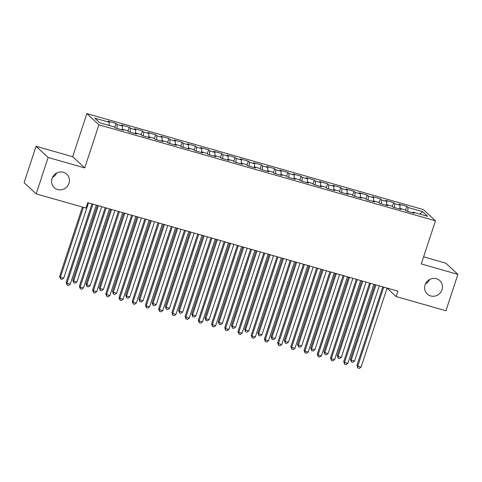 <?xml version="1.0" encoding="UTF-8"?>
<svg xmlns="http://www.w3.org/2000/svg" width="482" height="482" viewBox="0 0 482 482"><rect width="100%" height="100%" fill="white"/><g stroke="black" fill="none" stroke-linecap="round" stroke-linejoin="round"><path stroke-width="0.72" d="M56.527 173.116A9.164 8.712 -47.1 0 1 52.442 177.515M68.974 183.329A9.164 8.712 -47.1 0 1 54.279 187.631A9.164 8.712 -47.1 0 1 52.056 178.503A9.164 8.712 -47.1 0 1 66.751 174.201A9.164 8.712 -47.1 0 1 68.974 183.329M429.558 279.524A9.164 8.712 -47.1 0 1 425.473 283.922M442.006 289.736A9.164 8.712 -47.1 0 1 427.311 294.038A9.164 8.712 -47.1 0 1 425.082 284.91A9.164 8.712 -47.1 0 1 439.777 280.608A9.164 8.712 -47.1 0 1 442.006 289.736M36.066 146.281L48.122 157.481L84.742 167.923L72.68 156.728L36.066 146.281L24.1 182.666L36.162 193.866L85.995 208.079L87.766 202.693L397.873 291.152L396.102 296.544L445.934 310.757L457.9 274.372L445.838 263.172L423.618 256.834M72.68 156.728L86.856 113.601L423.401 209.604L435.463 220.804L98.918 124.802L86.856 113.601M419.804 214.074L422.563 211.628L408.019 207.483L406.862 206.404L398.933 204.145L400.09 205.218L394.8 203.711L393.643 202.639L385.714 200.373L386.871 201.446L381.581 199.94L380.425 198.867L372.496 196.602L373.652 197.68L368.362 196.168L367.206 195.096L359.277 192.83L360.434 193.909L355.144 192.396L353.987 191.324L346.058 189.065L347.215 190.137L341.925 188.631L340.768 187.552L332.839 185.293L333.996 186.365L328.706 184.859L327.549 183.781L319.62 181.521L320.777 182.594L315.487 181.087L314.33 180.009L306.401 177.75L307.558 178.822L302.274 177.316L301.111 176.243L293.183 173.978L294.339 175.05L289.055 173.544L287.899 172.472L279.964 170.206L281.12 171.285L275.837 169.772L274.68 168.7L266.745 166.435L267.902 167.513L262.618 166.001L261.461 164.928L253.526 162.669L254.683 163.741L249.399 162.235L248.242 161.157L240.307 158.897L241.464 159.97L236.18 158.464L235.023 157.385L227.088 155.126L228.245 156.198L222.961 154.692L221.804 153.619L213.869 151.354L215.026 152.426L209.742 150.92L208.585 149.848L200.651 147.582L201.807 148.655L196.523 147.149L195.367 146.076L187.432 143.811L188.589 144.889L183.305 143.377L182.148 142.304L174.213 140.039L175.376 141.118L170.086 139.605L168.929 138.533L161 136.273L162.157 137.346L156.867 135.84L155.71 134.761L147.781 132.502L148.938 133.574L143.648 132.068L142.491 130.99L134.562 128.73L135.719 129.803L130.429 128.296L129.272 127.224L121.344 124.959L122.5 126.031L117.21 124.525L116.054 123.452L108.125 121.187L109.281 122.265L109.053 125.428M422.563 211.628L427.582 216.291L413.038 212.14L412.586 212.761M109.281 122.265L94.737 118.114L99.762 122.777L114.3 126.923L115.457 127.995L123.386 130.261L122.229 129.188L127.519 130.694L128.676 131.767L136.605 134.032L135.448 132.96L140.738 134.466L141.895 135.538L149.824 137.804L148.667 136.725L153.957 138.238L155.114 139.31L163.043 141.575L161.886 140.497L167.176 142.009L168.332 143.082L176.261 145.341L175.105 144.269L180.395 145.775L181.551 146.853L189.48 149.113L188.323 148.04L193.613 149.547L194.77 150.625L202.699 152.884L201.542 151.812L206.832 153.318L207.989 154.391L215.918 156.656L214.761 155.584L220.051 157.09L221.208 158.162L229.137 160.428L227.98 159.349L233.27 160.861L234.427 161.934L242.356 164.199L241.199 163.121L246.483 164.633L247.646 165.706L255.574 167.971L254.418 166.893L259.702 168.405L260.858 169.477L268.793 171.737L267.637 170.664L272.92 172.17L274.077 173.249L282.012 175.508L280.855 174.436L286.139 175.942L287.296 177.021L295.231 179.28L294.074 178.207L299.358 179.714L300.515 180.786L308.45 183.052L307.293 181.979L312.577 183.485L313.734 184.558L321.669 186.823L320.512 185.745L325.796 187.257L326.953 188.329L334.888 190.595L333.731 189.516L339.015 191.029L340.172 192.101L348.106 194.36L346.95 193.288L352.234 194.794L353.39 195.873L361.325 198.132L360.168 197.06L365.452 198.566L366.609 199.644L374.544 201.904L373.381 200.831L378.671 202.338L379.828 203.416L387.757 205.675L386.6 204.603L391.89 206.109L393.047 207.182L400.976 209.447L399.819 208.375L405.109 209.881L406.266 210.953L414.195 213.219L413.038 212.14M117.21 124.525L116.933 128.417M122.5 126.031L122.271 129.2M130.429 128.296L130.152 132.189M135.719 129.803L135.49 132.972M122.229 129.188L121.777 129.803M143.648 132.068L143.371 135.96M148.938 133.574L148.709 136.737M135.448 132.96L134.996 133.574M156.867 135.84L156.59 139.732M162.157 137.346L161.928 140.509M148.667 136.725L148.215 137.34M170.086 139.605L169.809 143.503M175.376 141.118L175.147 144.281M161.886 140.497L161.434 141.112M183.305 143.377L183.027 147.275M188.589 144.889L188.366 148.052M175.105 144.269L174.653 144.883M196.523 147.149L196.246 151.047M201.807 148.655L201.584 151.824M188.323 148.04L187.872 148.655M209.742 150.92L209.465 154.812M215.026 152.426L214.803 155.596M201.542 151.812L201.09 152.426M222.961 154.692L222.684 158.584M228.245 156.198L228.022 159.367M214.761 155.584L214.309 156.198M236.18 158.464L235.903 162.356M241.464 159.97L241.241 163.133M227.98 159.349L227.528 159.97M249.399 162.235L249.122 166.127M254.683 163.741L254.46 166.905M241.199 163.121L240.747 163.735M262.618 166.001L262.341 169.899M267.902 167.513L267.679 170.676M254.418 166.893L253.966 167.507M275.837 169.772L275.559 173.671M281.12 171.285L280.898 174.448M267.637 170.664L267.185 171.279M289.055 173.544L288.778 177.442M294.339 175.05L294.116 178.22M280.855 174.436L280.404 175.05M302.274 177.316L301.997 181.208M307.558 178.822L307.335 181.991M294.074 178.207L293.622 178.822M315.487 181.087L315.216 184.98M320.777 182.594L320.554 185.757M307.293 181.979L306.841 182.594M328.706 184.859L328.435 188.751M333.996 186.365L333.773 189.528M320.512 185.745L320.054 186.365M341.925 188.631L341.654 192.523M347.215 190.137L346.992 193.3M333.731 189.516L333.273 190.131M355.144 192.396L354.866 196.295M360.434 193.909L360.211 197.072M346.95 193.288L346.492 193.903M368.362 196.168L368.085 200.066M373.652 197.68L373.43 200.843M360.168 197.06L359.711 197.674M381.581 199.94L381.304 203.838M386.871 201.446L386.648 204.615M373.381 200.831L372.929 201.446M394.8 203.711L394.523 207.603M400.09 205.218L399.867 208.387M386.6 204.603L386.148 205.218M408.019 207.483L407.742 211.375M399.819 208.375L399.367 208.989M48.122 157.481L36.162 193.866M435.463 220.804L421.286 263.925L457.9 274.372M84.742 167.923L98.918 124.802M387.04 288.128L396.102 296.544M406.862 206.404L405.579 210.315M393.643 202.639L392.36 206.543M380.425 198.867L379.141 202.777M367.206 195.096L365.922 199.006M353.987 191.324L352.704 195.234M340.768 187.552L339.485 191.462M327.549 183.781L326.266 187.691M314.33 180.009L313.047 183.919M301.111 176.243L299.828 180.148M287.899 172.472L286.609 176.382M274.68 168.7L273.39 172.61M261.461 164.928L260.172 168.839M248.242 161.157L246.953 165.067M235.023 157.385L233.734 161.295M221.804 153.619L220.515 157.524M208.585 149.848L207.296 153.752M195.367 146.076L194.083 149.986M182.148 142.304L180.864 146.215M168.929 138.533L167.646 142.443M155.71 134.761L154.427 138.671M142.491 130.99L141.208 134.9M129.272 127.224L127.989 131.128M116.054 123.452L114.77 127.356M382.78 286.844L356.933 365.458L357.752 366.212L383.75 287.121M361.054 367.157L359.241 368.399L357.921 368.019L357.752 366.212L361.054 367.157L387.058 288.067M357.921 368.019L356.933 365.458M375.002 284.627L350.414 359.403L351.233 360.162L354.535 361.102L379.28 285.85M375.972 284.904L351.233 360.162L351.402 361.97L350.414 359.403M354.535 361.102L352.722 362.344L351.402 361.97M369.561 283.073L343.714 361.687L344.534 362.446L370.538 283.356M347.835 363.386L346.022 364.627L344.702 364.253L344.534 362.446L347.835 363.386L373.839 284.296M344.702 364.253L343.714 361.687M356.343 279.307L330.495 357.915L331.315 358.674L357.319 279.584M334.616 359.614L332.803 360.855L331.483 360.482L331.315 358.674L334.616 359.614L360.62 280.524M331.483 360.482L330.495 357.915M361.783 280.855L337.195 355.632L338.015 356.391L341.316 357.331L366.061 282.078M362.753 281.133L338.015 356.391L338.183 358.198L337.195 355.632M341.316 357.331L339.503 358.572L338.183 358.198M348.564 277.084L323.976 351.86L324.796 352.619L328.097 353.559L352.842 278.307M349.534 277.361L324.796 352.619L324.964 354.427L323.976 351.86M328.097 353.559L326.284 354.806L324.964 354.427M343.124 275.535L317.277 354.143L318.096 354.903L344.1 275.812M321.398 355.843L319.584 357.084L318.265 356.71L318.096 354.903L321.398 355.843L347.402 276.752M318.265 356.71L317.277 354.143M329.905 271.764L304.058 350.372L304.877 351.131L330.881 272.041M308.179 352.071L306.365 353.318L305.046 352.938L304.877 351.131L308.179 352.071L334.183 272.981M305.046 352.938L304.058 350.372M335.345 273.312L310.757 348.094L311.577 348.848L314.879 349.793L339.623 274.535M336.316 273.589L311.577 348.848L311.746 350.655L310.757 348.094M314.879 349.793L313.065 351.035L311.746 350.655M322.127 269.546L297.539 344.323L298.358 345.076L301.66 346.022L326.404 270.764M323.097 269.824L298.358 345.076L298.527 346.883L297.539 344.323M301.66 346.022L299.846 347.263L298.527 346.883M316.686 267.992L290.839 346.606L291.658 347.359L317.662 268.269M294.96 348.305L293.152 349.546L291.827 349.167L291.658 347.359L294.96 348.305L320.964 269.215M291.827 349.167L290.839 346.606M308.908 265.775L284.32 340.551L285.139 341.304L288.441 342.25L313.186 266.992M309.878 266.052L285.139 341.304L285.308 343.112L284.32 340.551M288.441 342.25L286.627 343.491L285.308 343.112M303.467 264.22L277.626 342.835L278.439 343.588L304.443 264.498M281.741 344.534L279.934 345.775L278.608 345.395L278.439 343.588L281.741 344.534L307.745 265.443M278.608 345.395L277.626 342.835M295.689 262.003L271.107 336.779L271.92 337.539L275.222 338.478L299.967 263.22M296.659 262.28L271.92 337.539L272.089 339.346L271.107 336.779M275.222 338.478L273.415 339.72L272.089 339.346M290.248 260.449L264.407 339.063L265.221 339.816L291.224 260.726M268.522 340.762L266.715 342.003L265.389 341.624L265.221 339.816L268.522 340.762L294.526 261.672M265.389 341.624L264.407 339.063M282.47 258.232L257.888 333.008L258.701 333.767L262.003 334.707L286.748 259.455M283.446 258.509L258.701 333.767L258.87 335.574L257.888 333.008M262.003 334.707L260.196 335.948L258.87 335.574M277.03 256.683L251.188 335.291L252.002 336.05L278.006 256.96M255.303 336.99L253.496 338.231L252.17 337.858L252.002 336.05L255.303 336.99L281.307 257.9M252.17 337.858L251.188 335.291M269.251 254.46L244.669 329.236L245.483 329.995L248.784 330.935L273.529 255.683M270.227 254.737L245.483 329.995L245.651 331.803L244.669 329.236M248.784 330.935L246.977 332.176L245.651 331.803M263.811 252.911L237.969 331.52L238.783 332.279L264.787 253.189M242.085 333.219L240.277 334.46L238.952 334.086L238.783 332.279L242.085 333.219L268.088 254.128M238.952 334.086L237.969 331.52M256.032 250.688L231.45 325.464L232.264 326.224L235.565 327.164L260.31 251.911M257.008 250.965L232.264 326.224L232.432 328.031L231.45 325.464M235.565 327.164L233.758 328.411L232.432 328.031M250.592 249.14L224.751 327.748L225.564 328.507L251.568 249.417M228.866 329.447L227.058 330.688L225.733 330.315L225.564 328.507L228.866 329.447L254.87 250.357M225.733 330.315L224.751 327.748M242.814 246.917L218.232 321.699L219.045 322.452L222.347 323.398L247.091 248.14M243.79 247.2L219.045 322.452L219.214 324.259L218.232 321.699M222.347 323.398L220.539 324.639L219.214 324.259M237.379 245.368L211.532 323.976L212.345 324.735L238.349 245.645M215.647 325.675L213.839 326.923L212.514 326.543L212.345 324.735L215.647 325.675L241.651 246.585M212.514 326.543L211.532 323.976M229.595 243.151L205.013 317.927L205.826 318.68L209.128 319.626L233.872 244.368M230.571 243.428L205.826 318.68L205.995 320.488L205.013 317.927M209.128 319.626L207.32 320.867L205.995 320.488M224.16 241.596L198.313 320.211L199.126 320.964L225.13 241.874M202.434 321.91L200.62 323.151L199.295 322.771L199.126 320.964L202.434 321.91L228.432 242.82M199.295 322.771L198.313 320.211M216.376 239.379L191.794 314.156L192.607 314.909L195.915 315.855L220.654 240.596M217.352 239.656L192.607 314.909L192.776 316.716L191.794 314.156M195.915 315.855L194.101 317.096L192.776 316.716M210.941 237.825L185.094 316.439L185.907 317.192L211.911 238.102M189.215 318.138L187.402 319.379L186.076 319L185.907 317.192L189.215 318.138L215.213 239.048M186.076 319L185.094 316.439M203.157 235.608L178.575 310.384L179.388 311.143L182.696 312.083L207.435 236.825M204.133 235.885L179.388 311.143L179.557 312.951L178.575 310.384M182.696 312.083L180.883 313.324L179.557 312.951M197.722 234.053L171.875 312.667L172.689 313.421L198.692 234.33M175.996 314.366L174.183 315.608L172.857 315.228L172.689 313.421L175.996 314.366L202 235.276M172.857 315.228L171.875 312.667M189.938 231.836L165.356 306.612L166.17 307.371L169.477 308.311L194.216 233.059M190.914 232.113L166.17 307.371L166.338 309.179L165.356 306.612M169.477 308.311L167.664 309.552L166.338 309.179M184.504 230.288L158.656 308.896L159.47 309.655L185.474 230.565M162.777 310.595L160.964 311.836L159.644 311.462L159.47 309.655L162.777 310.595L188.781 231.505M159.644 311.462L158.656 308.896M176.719 228.064L152.137 302.841L152.951 303.6L156.258 304.54L180.997 229.287M177.695 228.341L152.951 303.6L153.125 305.407L152.137 302.841M156.258 304.54L154.445 305.781L153.125 305.407M171.285 226.516L145.437 305.124L146.251 305.883L172.255 226.793M149.559 306.823L147.745 308.064L146.426 307.691L146.251 305.883L149.559 306.823L175.562 227.733M146.426 307.691L145.437 305.124M163.5 224.293L138.918 299.069L139.732 299.828L143.04 300.768L167.778 225.516M164.476 224.57L139.732 299.828L139.907 301.636L138.918 299.069M143.04 300.768L141.226 302.015L139.907 301.636M158.066 222.744L132.219 301.352L133.032 302.112L159.036 223.021M136.34 303.051L134.526 304.293L133.207 303.919L133.032 302.112L136.34 303.051L162.344 223.961M133.207 303.919L132.219 301.352M150.288 220.527L125.7 295.303L126.513 296.056L129.821 297.002L154.559 221.744M151.258 220.804L126.513 296.056L126.688 297.864L125.7 295.303M129.821 297.002L128.007 298.244L126.688 297.864M144.847 218.973L119 297.581L119.813 298.34L145.817 219.25M123.121 299.28L121.307 300.527L119.988 300.147L119.813 298.34L123.121 299.28L149.125 220.196M119.988 300.147L119 297.581M137.069 216.755L112.481 291.532L113.294 292.285L116.602 293.231L141.34 217.972M138.039 217.033L113.294 292.285L113.469 294.092L112.481 291.532M116.602 293.231L114.788 294.472L113.469 294.092M131.628 215.201L105.781 293.815L106.594 294.568L132.598 215.478M109.902 295.514L108.089 296.755L106.769 296.376L106.594 294.568L109.902 295.514L135.906 216.424M106.769 296.376L105.781 293.815M123.85 212.984L99.262 287.76L100.075 288.513L103.383 289.459L128.122 214.201M124.82 213.261L100.075 288.513L100.25 290.321L99.262 287.76M103.383 289.459L101.569 290.7L100.25 290.321M118.409 211.429L92.562 290.043L93.375 290.797L119.379 211.706M96.683 291.743L94.87 292.984L93.55 292.604L93.375 290.797L96.683 291.743L122.687 212.652M93.55 292.604L92.562 290.043M110.631 209.212L86.043 283.988L86.856 284.748L90.164 285.687L114.909 210.429M111.601 209.489L86.856 284.748L87.031 286.555L86.043 283.988M90.164 285.687L88.351 286.929L87.031 286.555M105.19 207.658L79.343 286.272L80.157 287.025L106.16 207.935M83.464 287.971L81.651 289.212L80.331 288.839L80.157 287.025L83.464 287.971L109.468 208.881M80.331 288.839L79.343 286.272M97.412 205.44L72.824 280.217L73.638 280.976L76.945 281.916L101.69 206.664M98.382 205.718L73.638 280.976L73.812 282.783L72.824 280.217M76.945 281.916L75.132 283.157L73.812 282.783M91.972 203.892L66.124 282.5L66.938 283.259L92.942 204.169M70.245 284.199L68.432 285.44L67.112 285.067L66.938 283.259L70.245 284.199L96.249 205.109M67.112 285.067L66.124 282.5M82.422 207.061L59.605 276.445L60.419 277.204L63.726 278.144L88.471 202.892M83.392 207.338L60.419 277.204L60.593 279.012L59.605 276.445M63.726 278.144L61.913 279.391L60.593 279.012"/></g></svg>
